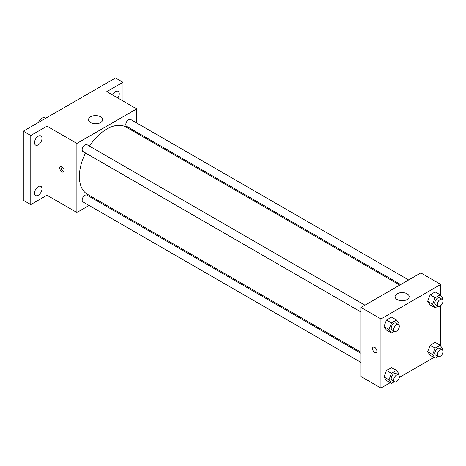 <?xml version="1.0" encoding="UTF-8"?>
<svg xmlns="http://www.w3.org/2000/svg" width="466" height="466" viewBox="0 0 466 466"><rect width="100%" height="100%" fill="white"/><g stroke="black" fill="none" stroke-linecap="round" stroke-linejoin="round"><path stroke-width="0.7" d="M45.668 118.282L45.074 117.945A6.169 3.559 120 0 0 38.416 122.471M89.07 205.459L76.884 212.496L46.979 195.231L30.779 204.58L23.3 200.264L23.3 131.196L115.516 77.956L122.989 82.272L122.989 100.982M97.93 200.345L96.998 200.887M38.253 195.26A5.289 3.052 -60 0 1 35.608 195.522A5.289 3.052 -60 0 1 34.799 191.281A5.289 3.052 -60 0 1 38.253 186.627A5.289 3.052 -60 0 1 40.897 186.365A5.289 3.052 -60 0 1 41.707 190.6A5.289 3.052 -60 0 1 38.253 195.26M38.253 144.839A5.289 3.052 -60 0 1 35.608 145.101A5.289 3.052 -60 0 1 34.799 140.866A5.289 3.052 -60 0 1 38.253 136.206A5.289 3.052 -60 0 1 40.897 135.944A5.289 3.052 -60 0 1 41.707 140.179A5.289 3.052 -60 0 1 38.253 144.839M46.979 195.231L46.979 126.164L30.779 135.513L23.3 131.196M30.779 204.58L30.779 135.513M76.884 212.496L76.884 143.429L46.979 126.164M76.884 143.429L136.695 108.893L106.79 91.627L122.989 82.272M90.59 122.564A7.048 4.072 180 0 1 88.528 119.686A7.048 4.072 180 0 1 95.577 115.615A7.048 4.072 180 0 1 102.625 119.686A7.048 4.072 180 0 1 98.274 123.449A7.048 4.072 180 0 1 90.59 122.564M112.568 94.965A5.289 3.052 -60 0 1 115.516 91.598A5.289 3.052 -60 0 1 118.154 91.336A5.289 3.052 -60 0 1 117.811 97.994M85.528 152.994A38.771 22.385 120 0 0 79.377 176.521A38.771 22.385 120 0 0 87.404 194.27L361.004 352.232M399.77 285.081L126.175 127.119A38.771 22.385 120 0 0 89.489 146.132M136.695 108.893L136.695 122.966M136.695 132.117L136.695 133.194M408.63 279.967L130.602 119.447A3.961 2.289 120 0 0 127.55 120.513A3.961 2.289 120 0 0 125.82 124.498A3.961 2.289 120 0 0 126.641 126.309L400.702 284.54M361.004 353.31L86.938 195.079A3.961 2.289 120 0 0 83.886 196.139A3.961 2.289 120 0 0 82.156 200.13A3.961 2.289 120 0 0 82.977 201.941L361.004 362.455M361.004 312.039L82.977 151.52A3.961 2.289 -60 0 1 82.977 146.947A3.961 2.289 -60 0 1 86.938 144.658L364.965 305.178M64.11 170.585A3.081 1.782 60 0 1 63.469 172.001A3.081 1.782 60 0 1 60.388 170.218A3.081 1.782 60 0 1 60.388 166.659A3.081 1.782 60 0 1 62.764 167.486A3.081 1.782 60 0 1 64.11 170.585M63.964 171.406A3.081 1.782 60 0 1 61.646 169.496A3.081 1.782 60 0 1 61.151 166.525M390.211 382.691L380.938 388.044L361.004 376.528L361.004 307.461L420.815 272.93L440.754 284.441L440.754 295.63M433.875 357.48L399.228 377.483M430.159 304.915L427.642 301.333L430.159 294.844L435.197 291.937L430.159 294.844L427.642 301.333L430.159 304.915L435.145 307.793L432.629 304.211L435.145 297.722L440.184 294.815L442.7 298.397L442.304 299.422M386.495 380.547L383.978 376.965L386.495 370.47L391.533 367.563L386.495 370.47L383.978 376.965L386.495 380.547L391.481 383.425L388.964 379.842L391.481 373.353L396.519 370.441L399.036 374.023L398.634 375.054M440.754 305.556L440.754 346.046M380.938 388.044L380.938 318.971L440.754 284.441M430.159 355.337L427.642 351.754L430.159 345.265L435.197 342.359L430.159 345.265L427.642 351.754L430.159 355.337L435.145 358.214L432.629 354.632L435.145 348.143L440.184 345.236L442.7 348.818L442.304 349.844M386.495 330.126L383.978 326.544L386.495 320.055L391.533 317.148L386.495 320.055L383.978 326.544L386.495 330.126L391.481 333.004L388.964 329.421L391.481 322.932L396.519 320.026L399.036 323.608L398.634 324.633M380.938 318.971L361.004 307.461M397.137 299.551A7.048 4.072 180 0 1 395.075 296.673A7.048 4.072 180 0 1 402.123 292.601A7.048 4.072 180 0 1 409.171 296.673A7.048 4.072 180 0 1 404.82 300.43A7.048 4.072 180 0 1 397.137 299.551M376.889 351.172A3.081 1.782 60 0 1 376.248 352.581A3.081 1.782 60 0 1 373.167 350.799A3.081 1.782 60 0 1 373.167 347.24A3.081 1.782 60 0 1 375.544 348.067A3.081 1.782 60 0 1 376.889 351.172M376.254 352.581A3.081 1.782 60 0 1 373.167 350.799A3.081 1.782 60 0 1 373.167 347.24M394.399 331.32L391.481 333.004M398.471 324.522L395.978 323.084A3.961 2.289 120 0 0 392.925 324.144A3.961 2.289 120 0 0 391.195 328.128A3.961 2.289 120 0 0 392.017 329.945L394.51 331.384A3.961 2.289 120 0 0 398.471 329.095A3.961 2.289 120 0 0 398.471 324.522A3.961 2.289 120 0 0 395.418 325.583A3.961 2.289 120 0 0 393.688 329.567A3.961 2.289 120 0 0 394.51 331.384M388.964 329.421L383.978 326.544M391.481 322.932L386.495 320.055M396.519 320.026L391.533 317.148M438.063 306.11L435.145 307.793M442.135 299.312L439.642 297.873A3.961 2.289 120 0 0 436.59 298.933A3.961 2.289 120 0 0 434.865 302.923A3.961 2.289 120 0 0 435.681 304.735L438.174 306.174A3.961 2.289 120 0 0 442.135 303.884A3.961 2.289 120 0 0 442.135 299.312A3.961 2.289 120 0 0 439.083 300.372A3.961 2.289 120 0 0 437.353 304.362A3.961 2.289 120 0 0 438.174 306.174M432.629 304.211L427.642 301.333M435.145 297.722L430.159 294.844M440.184 294.815L435.197 291.937M394.399 381.736L391.481 383.425M398.471 374.944L395.978 373.505A3.961 2.289 120 0 0 392.925 374.565A3.961 2.289 120 0 0 391.195 378.549A3.961 2.289 120 0 0 392.017 380.367L394.51 381.805A3.961 2.289 120 0 0 398.471 379.516A3.961 2.289 120 0 0 398.471 374.944A3.961 2.289 120 0 0 395.418 376.004A3.961 2.289 120 0 0 393.688 379.988A3.961 2.289 120 0 0 394.51 381.805M388.964 379.842L383.978 376.965M391.481 373.353L386.495 370.47M396.519 370.441L391.533 367.563M438.063 356.531L435.145 358.214M442.135 349.733L439.642 348.294A3.961 2.289 120 0 0 436.59 349.354A3.961 2.289 120 0 0 434.865 353.339A3.961 2.289 120 0 0 435.681 355.156L438.174 356.595A3.961 2.289 120 0 0 442.135 354.306A3.961 2.289 120 0 0 442.135 349.733A3.961 2.289 120 0 0 439.083 350.793A3.961 2.289 120 0 0 437.353 354.777A3.961 2.289 120 0 0 438.174 356.595M432.629 354.632L427.642 351.754M435.145 348.143L430.159 345.265M440.184 345.236L435.197 342.359"/></g></svg>
